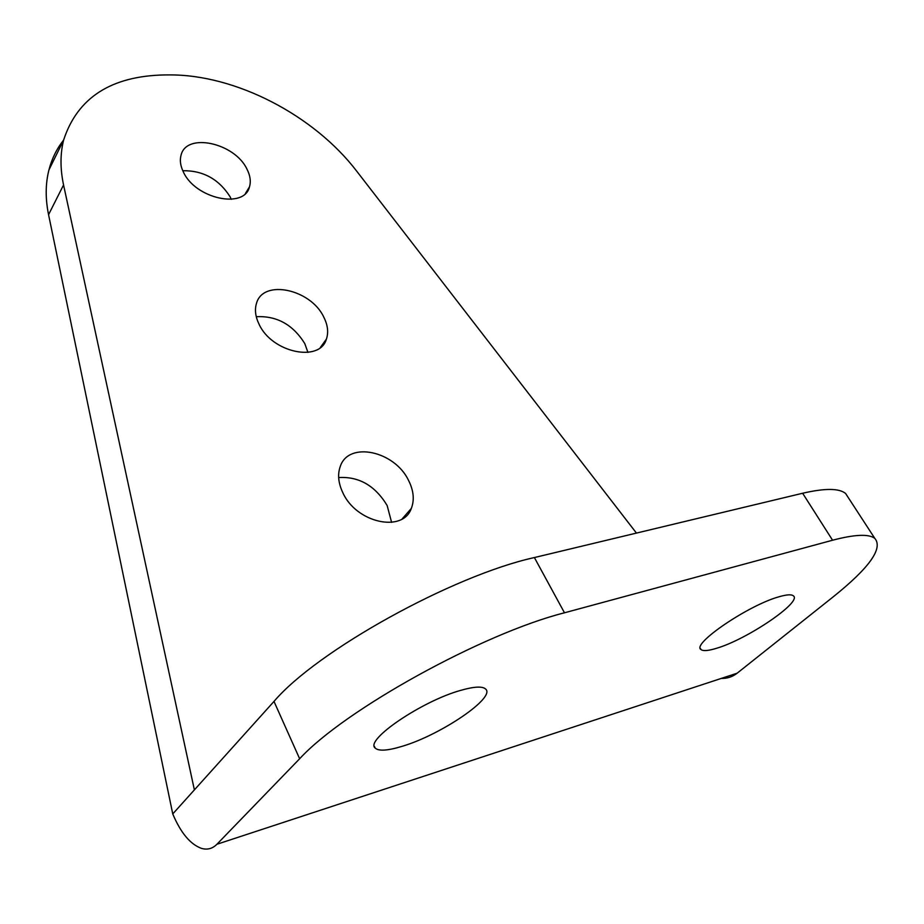 <?xml version="1.0" encoding="UTF-8"?>
<svg xmlns="http://www.w3.org/2000/svg" width="924" height="924" viewBox="0 0 924 924"><rect width="100%" height="100%" fill="white"/><g stroke="black" fill="none" stroke-linecap="round" stroke-linejoin="round"><path stroke-width="1.39" d="M408.57 480.434C413.686 490.621 414.599 499.942 411.319 508.431C402.968 532.998 356.502 522.984 342.931 492.931C338.276 483.183 337.399 474.312 340.321 466.308C348.741 440.944 394.663 450.993 408.57 480.434M391.603 522.372L387.144 505.509C375.121 485.654 358.962 476.334 338.658 477.558M323.735 317.013C327.789 325.029 328.678 332.397 326.391 339.131C319.831 362.786 271.783 352.645 259.043 324.185C255.359 316.539 254.527 309.552 256.537 303.199C263.259 278.863 310.718 289.166 323.735 317.013M307.935 352.402L304.793 343.613C293 324.636 276.83 315.673 256.283 316.713M246.985 169.173C250.254 175.595 251.074 181.497 249.468 186.891C244.375 209.355 195.287 198.764 183.368 171.956C180.411 165.858 179.637 160.268 181.058 155.186C186.348 132.132 234.846 142.954 246.985 169.173M231.277 199.307L230.168 196.904C218.988 179.198 203.199 170.466 182.79 170.709M460.822 690.332C474.231 686.509 482.513 686.093 485.666 689.085C495.911 697.539 440.817 734.903 402.275 746.28C387.664 750.738 378.621 751.327 375.156 748.036C364.541 740.089 422.095 700.958 460.822 690.332M779.255 596.708C786.671 594.571 791.348 594.259 793.3 595.772C802.841 601.651 747.019 639.477 716.493 648.301C708.292 650.831 703.141 651.247 701.039 649.572C690.944 644.305 748.636 604.966 779.255 596.708M636.451 533.09L356.756 171.229C314.206 115.465 235.689 74.359 168.965 74.913L165.038 74.925C111.284 75.883 77.466 97.621 63.594 140.148C60.164 153.892 60.152 168.826 63.56 184.962L194.387 789.893L273.989 701.431C316.99 650.715 452.841 575.502 534.384 557.553L802.633 493.254C824.809 488.115 839.131 488.184 845.587 493.462L848.752 498.336M194.387 789.893L172.753 813.94L48.556 214.668L63.56 184.962M63.606 140.078C56.711 148.799 51.813 158.766 48.926 169.958C45.426 183.714 45.311 198.614 48.556 214.668M273.989 701.431L299.642 758.754C344.513 709.817 482.882 633.414 564.483 612.797L832.57 540.228C854.677 534.407 868.745 533.783 874.785 538.357C883.321 548.313 869.38 567.867 832.974 597.031L737.144 673.203L216.909 844.259C212.508 848.682 207.38 850.057 201.536 848.394C190.332 844.374 180.746 832.894 172.753 813.94M299.642 758.754L216.909 844.259M721.217 678.435C727.165 678.597 732.466 676.853 737.144 673.203M564.483 612.797L534.384 557.553M802.633 493.254L832.57 540.228M402.125 518.942L411.319 508.431M320.293 347.563L326.391 339.131M245.438 193.451L249.468 186.891M63.594 140.148L48.926 169.958M845.587 493.462L874.785 538.357M375.156 748.036L374.37 746.361M701.039 649.572L700.357 648.394"/></g></svg>
